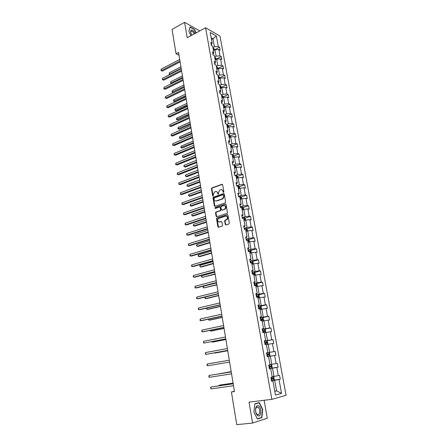 <?xml version="1.0" encoding="UTF-8"?>
<svg xmlns="http://www.w3.org/2000/svg" width="447" height="447" viewBox="0 0 447 447"><rect width="100%" height="100%" fill="white"/><g stroke="black" fill="none" stroke-linecap="round" stroke-linejoin="round"><path stroke-width="0.67" d="M223.539 192.445L223.852 191.836L222.623 184.745L221.941 184.281L211.833 187.958L211.459 188.79L212.643 195.803L213.163 196.11L213.264 194.618L214.454 191.97L215.515 191.567C216.616 191.31 217.337 191.808 217.667 193.054L217.823 193.97L218.348 194.272L218.449 192.78L219.645 190.109L220.723 189.707C221.841 189.444 222.567 189.941 222.902 191.199L223.539 192.445M225.243 224.455L225.936 224.958L228.842 224.036L229.3 223.165L227.897 215.091L227.205 214.599L216.868 218.007L216.532 218.818L217.885 226.802L218.566 227.299L222.153 226.143L222.477 225.338L221.885 221.902L221.204 221.405L219.488 221.958C217.488 221.583 217.181 220.421 218.561 218.482L225.606 216.13C227.635 216.488 227.959 217.644 226.579 219.617L224.981 220.203L224.651 221.008L225.243 224.455L225.925 224.964M199.379 31.134L199.284 30.603L184.6 22.35L187.209 37.738L205.581 27.77L271.849 399.339L249.04 402.149L252.583 423.052L236.759 424.65L231.406 391.958L234.474 391.538L178.56 52.439L176.04 53.78L179.018 55.232M184.6 22.35L172.05 29.396L176.04 53.78M225.165 202.871L225.623 201.999L224.243 194.059L223.556 193.59L213.381 197.183L213.018 198.01L214.342 205.86L215.013 206.341L225.165 202.871M226.059 204.53L227.456 212.537L227.115 213.353L216.784 216.778L216.108 216.287L215.532 212.895L215.873 212.079L220.192 210.61L220.533 209.794L220.147 207.537L219.466 207.056L215.203 208.503L214.979 207.598L225.372 204.05L226.059 204.53M252.583 423.052L267.278 418.219L264.132 400.288M271.58 381.012L272.938 380.973L271.625 381.285L270.916 377.318L272.229 377.022L270.726 368.674L269.412 368.943L268.708 365.015L270.022 364.758L268.535 356.494L267.217 356.717L268.535 356.494M266.524 352.851L267.837 352.61L266.518 352.823L267.217 356.717L269.362 356.332L269.994 355.438L269.58 353.158L268.703 352.538L275.196 351.42L275.894 355.225L274.626 355.443L276.106 363.579L277.375 363.333L278.079 367.171L276.81 367.434L278.308 375.642L279.576 375.351L280.28 379.229L279.017 379.531L281.549 393.394L275.475 395.064L272.938 380.973M205.581 27.77L219.991 36.073L286.063 395.299L271.849 399.339M267.837 352.61L266.362 344.419L265.043 344.603L264.35 340.743L265.669 340.575L264.211 332.456L262.892 332.602L262.205 328.774L263.523 328.646L262.076 320.6L260.752 320.706L260.076 316.917L261.394 316.828L259.958 308.855L258.64 308.922L257.964 305.167L259.288 305.111L257.863 297.216L256.544 297.238L255.874 293.517L257.198 293.506L255.79 285.678L254.466 285.667L253.801 281.979L255.125 282.001L253.728 274.24L252.404 274.195L251.75 270.536L253.075 270.597L251.689 262.909L250.365 262.825L249.717 259.199L251.041 259.299L249.666 251.678L248.342 251.555L247.699 247.962L249.024 248.096L247.666 240.542L246.336 240.385L245.699 236.826L247.023 236.994L245.677 229.507L244.353 229.317L243.721 225.785L245.045 225.986L243.71 218.566L242.38 218.337L241.754 214.845L243.079 215.08L241.754 207.721L240.43 207.458L239.81 203.994L241.134 204.262L239.821 196.971L238.491 196.674L237.877 193.238L239.206 193.54L237.905 186.31L236.575 185.986L235.966 182.577L237.29 182.912L235.999 175.738L234.675 175.386L234.066 172.006L235.396 172.374L234.116 165.261L232.786 164.876L232.183 161.529L233.513 161.926L232.244 154.874L230.915 154.455L230.322 151.136L231.647 151.561L230.389 144.571L229.06 144.124L228.473 140.833L229.797 141.291L228.551 134.357L227.221 133.882L226.64 130.619L227.964 131.105L226.73 124.232L225.4 123.724L224.819 120.489L226.148 121.003L224.919 114.186L223.595 113.65L223.019 110.443L224.344 110.985L223.131 104.229L221.801 103.665L221.231 100.48L222.556 101.05L221.349 94.351L220.025 93.758L219.455 90.601L220.784 91.199L219.589 84.556L218.259 83.935L217.7 80.806L219.024 81.432L217.84 74.839L216.51 74.191L215.951 71.09L217.281 71.738L216.102 65.201L214.778 64.53L214.225 61.451L215.549 62.127L214.381 55.646L213.057 54.947L212.509 51.891L213.834 52.595L212.677 46.164L211.353 45.443L210.805 42.409L212.135 43.141L210.219 32.502L216.37 36.023L218.287 46.527L219.572 47.231L220.114 50.209L218.829 49.511L219.991 55.864L221.271 56.545L221.824 59.546L220.539 58.875L221.706 65.279L222.992 65.932L223.545 68.961L222.26 68.313L223.439 74.766L224.718 75.398L225.277 78.448L223.997 77.828L225.182 84.338L226.467 84.941L227.026 88.014L225.746 87.416L226.942 93.982L228.227 94.557L228.791 97.658L227.506 97.088L228.713 103.704L229.998 104.257L230.568 107.381L229.289 106.839L230.501 113.51L231.786 114.035L232.362 117.187L231.077 116.667L232.306 123.394L233.591 123.892L234.172 127.071L232.887 126.579L234.122 133.362L235.407 133.832L235.994 137.033L234.709 136.57L235.955 143.409L237.24 143.85L237.832 147.08L236.547 146.65L237.804 153.544L239.089 153.958L239.681 157.215L238.402 156.808L239.67 163.764L240.95 164.144L241.553 167.429L240.268 167.055L241.548 174.067L242.827 174.419L243.436 177.733L242.151 177.392L243.442 184.46L244.721 184.784L245.336 188.126L244.051 187.813L245.353 194.942L246.632 195.233L247.252 198.602L245.967 198.317L247.28 205.514L248.56 205.771L249.186 209.168L247.901 208.917L249.225 216.175L250.504 216.398L251.13 219.829L249.851 219.611L251.186 226.925L252.466 227.121L253.097 230.574L251.817 230.389L253.164 237.77L254.444 237.933L255.081 241.419L253.801 241.268L255.159 248.711L256.438 248.839L257.081 252.354L255.801 252.237L257.17 259.746L258.45 259.841L259.098 263.389L257.824 263.305L259.204 270.882L260.478 270.938L261.132 274.514L259.858 274.469L261.249 282.107L262.529 282.135L263.188 285.739L261.914 285.728L263.317 293.439L264.59 293.428L265.255 297.065L263.981 297.093L265.401 304.871L266.675 304.82L267.345 308.491L266.077 308.553L267.507 316.403L268.776 316.314L269.457 320.018L268.183 320.119L269.625 328.037L270.899 327.914L271.58 331.652L270.312 331.791L271.77 339.776L273.039 339.614L273.726 343.385L272.458 343.564L273.927 351.621L275.196 351.42M270.871 364.467L271.731 365.054L272.145 367.356L271.519 368.278L269.362 368.658L272.502 368.183L273.989 376.402L272.167 376.67M273.989 376.402L278.308 375.642M272.502 368.183L276.81 367.434M269.385 368.803L270.726 368.674M267.211 356.695L270.329 356.17L271.804 364.322L269.994 364.607M271.804 364.322L276.106 363.579M270.329 356.17L274.626 355.443M266.395 344.592L268.178 344.274L269.642 352.348L266.529 352.879L268.703 352.538L269.379 356.309L275.894 355.225M269.642 352.348L273.927 351.621M268.178 344.274L272.458 343.564M264.272 332.819L266.049 332.479L267.496 340.48L264.406 341.05L266.546 340.715L267.451 341.368L267.859 343.626L267.267 344.436M267.496 340.48L271.77 339.776M266.049 332.479L270.312 331.791M264.378 340.899L265.669 340.575M262.171 321.153L263.937 320.79L265.373 328.718L262.3 329.327L264.44 329.014L265.339 329.685L265.747 331.92L265.2 332.641M265.373 328.718L269.625 328.037M263.937 320.79L268.183 320.119M262.255 329.059L263.523 328.646M260.093 309.587L261.841 309.207L263.266 317.068L260.215 317.705M263.266 317.068L267.507 316.403M261.841 309.207L266.077 308.553M260.148 317.32L261.394 316.828M258.031 298.127L259.768 297.724L261.177 305.513L258.148 306.189M261.177 305.513L265.401 304.871M259.768 297.724L263.981 297.093M258.059 305.687L259.288 305.111M255.986 286.767L257.712 286.343L259.109 294.065L256.097 294.774M259.109 294.065L263.317 293.439M257.712 286.343L261.914 285.728M255.991 294.16L257.198 293.506M253.957 275.503L255.673 275.067L257.059 282.722L254.069 283.459M257.059 282.722L261.249 282.107M255.673 275.067L259.858 274.469M253.941 282.733L255.125 282.001M251.946 264.339L253.656 263.886L255.025 271.469L252.058 272.24M255.025 271.469L259.204 270.882M253.656 263.886L257.824 263.305M251.907 271.407L253.075 270.597M249.957 253.276L251.65 252.801L253.013 260.322L250.063 261.121M253.013 260.322L257.17 259.746M251.65 252.801L255.801 252.237M249.89 260.182L251.041 259.299M247.979 242.308L249.666 241.816L251.013 249.27L248.085 250.102M251.013 249.27L255.159 248.711M249.666 241.816L253.801 241.268M247.895 249.052L249.024 248.096M246.023 231.429L247.699 230.92L249.035 238.312L246.124 239.173M249.035 238.312L253.164 237.77M247.699 230.92L251.817 230.389M245.917 238.022L247.023 236.994M244.084 220.65L245.749 220.12L247.074 227.45L244.179 228.339M247.074 227.45L251.186 226.925M245.749 220.12L249.851 219.611M243.95 227.087L245.045 225.986M242.157 209.956L243.811 209.414L245.124 216.678L242.252 217.6M245.124 216.678L249.225 216.175M243.811 209.414L247.901 208.917M242.006 216.247L243.079 215.08M240.251 199.356L241.894 198.798L243.196 206.006L240.341 206.95M243.196 206.006L247.28 205.514M241.894 198.798L245.967 198.317M240.078 205.503L241.134 204.262M238.363 188.852L239.994 188.276L241.285 195.417L238.441 196.395M241.285 195.417L245.353 194.942M239.994 188.276L244.051 187.813M238.167 194.847L239.206 193.54M236.485 178.431L238.106 177.839L239.385 184.918L236.564 185.924M239.385 184.918L243.442 184.46M238.106 177.839L242.151 177.392M236.267 184.281L237.29 182.912M234.625 168.094L236.239 167.491L237.508 174.514L234.938 175.459M237.508 174.514L241.548 174.067M236.239 167.491L240.268 167.055M234.39 173.81L235.396 172.374M232.781 157.852L234.384 157.232L235.642 164.194L233.384 165.049M235.642 164.194L239.67 163.764M234.384 157.232L238.402 156.808M232.524 163.423L233.513 161.926M230.954 147.689L232.546 147.052L233.792 153.958L231.803 154.735M233.792 153.958L237.804 153.544M232.546 147.052L236.547 146.65M230.68 153.125L231.647 151.561M229.138 137.615L230.719 136.961L231.959 143.811L230.211 144.515M231.959 143.811L235.955 143.409M230.719 136.961L234.709 136.57M228.847 142.917L229.797 141.291M227.339 127.618L228.914 126.954L230.138 133.748L228.562 134.402M230.138 133.748L234.122 133.362M228.914 126.954L232.887 126.579M227.026 132.793L227.964 131.105M225.556 117.706L227.121 117.03L228.333 123.763L226.763 124.434M228.333 123.763L232.306 123.394M227.121 117.03L231.077 116.667M225.227 122.746L226.148 121.003M223.785 107.878L225.338 107.185L226.545 113.868L224.986 114.549M226.545 113.868L230.501 113.51M225.338 107.185L229.289 106.839M223.439 112.789L224.344 110.985M222.03 98.128L223.578 97.424L224.774 104.05L223.221 104.743M224.774 104.05L228.713 103.704M223.578 97.424L227.506 97.088M221.667 102.916L222.556 101.05M220.293 88.456L221.824 87.741L223.014 94.311L221.472 95.021M223.014 94.311L226.942 93.982M221.824 87.741L225.746 87.416M219.907 93.121L220.784 91.199M218.566 78.868L220.092 78.136L221.271 84.651L219.734 85.377M221.271 84.651L225.182 84.338M220.092 78.136L223.997 77.828M218.164 83.405L219.024 81.432M216.851 69.352L218.371 68.609L219.538 75.074L218.013 75.806M219.538 75.074L223.439 74.766M218.371 68.609L222.26 68.313M216.437 73.766L217.281 71.738M215.152 59.915L216.661 59.155L217.818 65.569L216.303 66.318M217.818 65.569L221.706 65.279M216.661 59.155L220.539 58.875M214.722 64.212L215.549 62.127M213.465 50.55L214.968 49.779L216.119 56.143L214.61 56.903M216.119 56.143L219.991 55.864M214.968 49.779L218.829 49.511M213.018 54.73L213.834 52.595M211.487 39.543L212.973 38.76L214.426 46.79L212.928 47.566M214.426 46.79L218.287 46.527M216.37 36.023L212.973 38.76L211.163 37.744M234.424 391.237L231.406 391.958M274.81 391.354L276.604 390.874L274.693 380.296L271.53 380.749M274.765 391.119L276.604 390.874L281.549 393.394M211.33 45.326L212.135 43.141M274.693 380.296L279.017 379.531M214.772 49.695L219.572 47.231M216.443 58.97L221.271 56.545M218.136 68.318L222.992 65.932M219.835 77.744L224.718 75.398M221.55 87.243L226.467 84.941M223.282 96.82L228.227 94.557M225.025 106.475L229.998 104.257M226.785 116.209L231.786 114.035M228.557 126.02L233.591 123.892M230.345 135.916L235.407 133.832M232.144 145.89L237.24 143.85M234.206 157.299L233.96 155.953L239.089 153.958M235.77 166.1L240.95 164.144M237.592 176.336L242.827 174.419M239.43 186.656L244.721 184.784M241.285 197.066L246.632 195.233M243.151 207.559L248.56 205.771M245.029 218.147L250.504 216.398M227.16 219.555L226.4 219.801M219.65 221.98L219.36 222.075L219.65 221.98M246.928 228.819L252.466 227.121M248.834 239.586L254.444 237.933M250.761 250.443L256.438 248.839M252.695 261.394L258.45 259.841M254.65 272.447L260.478 270.938M256.617 283.588L262.529 282.135M258.595 294.83L264.59 293.428M260.59 306.167L266.675 304.82M262.596 317.61L268.776 316.314M264.618 329.148L270.899 327.914M266.652 340.793L273.039 339.614M271.58 368.183L278.079 367.171M273.81 380.157L280.28 379.229M196.155 32.882L194.54 29.413L190.12 26.943L188.841 31.318L190.903 35.732M259.266 402.585L254.84 403.837L253.89 412.112L257.455 419.062L261.875 417.632L262.747 409.424L259.266 402.585M223.567 192.433L223.31 191.288L221.79 189.707M216.56 191.567L218.075 193.143L218.332 194.283M222.41 184.36L212.247 188.053L211.872 188.88L213.152 196.11M224.02 193.668L213.795 197.272L213.431 198.094L214.99 206.346M223.573 195.076L223.098 194.747L214.225 197.865L214.079 199.429C214.404 200.681 215.119 201.184 216.225 200.938L222.589 198.703L223.74 196.049L223.573 195.076L223.981 195.166L223.444 194.825M215.638 201.027L216.225 200.938M223.981 195.166L224.154 196.138L222.997 198.786L216.639 201.021M219.907 207.123L220.555 207.615L220.947 209.867L220.6 210.682L216.287 212.152L215.946 212.962L216.767 216.778M225.824 204.117L215.46 207.643L215.258 208.486M224.383 209.218L224.673 209.084C226.098 207.117 225.791 205.955 223.757 205.603L221.287 206.453L220.935 207.268L221.326 209.531L222.008 210.012L225.081 209.157C226.439 207.559 226.288 206.38 224.629 205.609M224.791 209.291L222.416 210.09M226.439 216.13C228.126 216.868 228.311 218.047 226.987 219.684L225.389 220.27L225.059 221.075L225.657 224.517M219.108 222.025L219.488 221.958M221.204 221.405L219.902 222.019M227.64 214.661L217.281 218.075L216.946 218.879L218.566 227.299M260.607 417.766L261.875 417.632M214.8 49.868L213.828 48.332L213.035 48.153M213.37 50.003L213.873 50.064L213.677 49.338L213.241 49.287M180.94 66.854L169.391 72.783L169.614 74.213L181.175 68.296M169.927 74.481L169.229 74.236L169.391 72.783M169.229 74.236L170.067 74.409M179.962 60.948L161.406 70.609L161.183 69.162L179.722 59.473M180.119 61.887L162.451 71.067L161.026 70.637L161.183 69.162M162.451 71.067L161.026 70.637M216.493 59.239L215.504 57.646L214.716 57.479M215.052 59.339L215.549 59.395L215.353 58.669L214.918 58.618M182.426 75.884L170.815 81.717L171.045 83.153L182.667 77.337M171.754 83.505L170.653 83.164L170.815 81.717M170.653 83.164L171.81 83.477M218.203 68.687L217.197 67.033L216.404 66.877M183.924 84.98L172.251 90.713L172.481 92.16L173.486 92.574L184.309 87.288M216.745 68.754L217.236 68.804L217.052 68.073L216.611 68.028M173.486 92.574L172.084 92.16L184.17 86.444M172.084 92.16L172.251 90.713M181.488 70.185L162.825 79.689L162.596 78.225L181.242 68.698M181.638 71.101L163.87 80.125L162.44 79.7L162.596 78.225M163.87 80.125L162.44 79.7M183.024 79.493L164.256 88.836L164.027 87.366L182.773 77.996M183.169 80.382L165.301 89.255L163.87 88.836L164.027 87.366M165.301 89.255L163.87 88.836M195.205 33.396L193.925 31.273C190.556 28.809 189.813 30.15 191.707 35.296M194.316 33.883L193.288 32.145L191.746 31.039C190.802 31.027 190.517 31.849 190.891 33.514M188.885 31.424L190.12 27.211L194.4 29.603L195.976 32.983M258.768 405.988C257.355 405.178 256.332 405.859 255.695 408.044L255.522 410.514C255.745 412.916 256.477 414.609 257.707 415.598C261.137 418.174 262.193 408.145 258.768 405.988M258.064 407.211L257.913 407.111C256.902 406.664 256.176 407.217 255.74 408.776L255.606 410.642C255.779 412.458 256.327 413.738 257.26 414.481L257.388 414.565C259.93 416.185 260.59 408.781 258.064 407.211M261.64 417.431L257.355 418.811L253.907 412.078L254.824 404.066L259.115 402.848L262.484 409.48L261.64 417.431M257.729 403.015L259.115 402.848M219.924 78.214L218.907 76.498L218.114 76.353M185.438 94.149L173.699 99.782L173.928 101.24L174.939 101.631L185.818 96.446M218.449 78.242L218.941 78.292L218.756 77.549L218.32 77.51M174.939 101.631L173.531 101.223L185.678 95.624M173.531 101.223L173.699 99.782M184.566 88.88L165.697 98.055L165.468 96.574L184.32 87.372M184.712 89.741L166.742 98.457L165.306 98.044L165.468 96.574M166.742 98.457L165.306 98.044M221.656 87.819L220.628 86.042L219.829 85.902M186.963 103.386L175.151 108.923L175.386 110.392L176.397 110.767L187.338 105.671M220.175 87.808L220.656 87.852L220.483 87.109L220.041 87.07M176.397 110.767L174.989 110.359L187.204 104.877M174.989 110.359L175.151 108.923M186.131 98.34L167.15 107.347L166.915 105.855L185.879 96.815M186.265 99.173L168.195 107.733L166.753 107.319L166.915 105.855M168.195 107.733L166.753 107.319M223.405 97.502L223.249 96.625L222.382 95.686L221.561 95.529M188.494 112.7L176.621 118.125L176.861 119.612L177.872 119.964L188.869 114.968M221.908 97.452L222.388 97.491L222.215 96.742L221.773 96.708M177.872 119.964L176.453 119.561L188.746 114.197M176.453 119.561L176.621 118.125M187.701 107.872L168.614 116.712L168.379 115.209L187.449 106.341M187.835 108.682L169.659 117.08L168.217 116.667L168.379 115.209M169.659 117.08L168.217 116.667M225.165 107.263L224.997 106.308L224.109 105.358L223.31 105.235M190.042 122.081L178.102 127.406L178.342 128.904L179.353 129.239L190.416 124.333M223.662 107.174L224.131 107.207L223.964 106.453L223.522 106.425M179.353 129.239L177.934 128.842L190.293 123.595M177.934 128.842L178.102 127.406M189.288 117.483L170.089 126.149L169.854 124.635L189.031 115.941M189.416 118.265L171.14 126.501L169.687 126.093L169.854 124.635M171.14 126.501L169.687 126.093M226.947 117.103L226.758 116.075L225.875 115.136L225.07 115.024M191.601 131.541L179.593 136.76L179.834 138.263L180.851 138.581L191.97 133.776M225.422 116.98L225.891 117.008L225.729 116.248L225.288 116.22M180.851 138.581L179.42 138.19L191.852 133.061M179.42 138.19L179.593 136.76M190.88 127.171L171.575 135.665L171.335 134.134L190.623 125.613M191.009 127.926L172.626 135.994L171.167 135.592L171.335 134.134M172.626 135.994L171.167 135.592M228.735 127.026L228.54 125.925L227.652 124.998L226.847 124.892M193.177 141.073L181.102 146.18L181.342 147.7L182.354 148.002L193.54 143.297M227.205 126.864L227.663 126.887L227.512 126.121L227.065 126.099M182.354 148.002L180.923 147.611L193.428 142.61M180.923 147.611L181.102 146.18M192.495 136.938L173.078 145.253L172.833 143.71L192.232 135.368M192.612 137.665L174.123 145.566L172.665 145.163L172.833 143.71M174.123 145.566L172.665 145.163M230.546 137.033L230.334 135.849L229.445 134.933L228.64 134.838M194.758 150.684L182.616 155.679L182.857 157.21L183.873 157.489L195.121 152.891M228.998 136.827L229.451 136.843L229.305 136.078L228.858 136.056M183.873 157.489L182.845 157.215L195.015 152.226M182.437 157.104L182.857 157.21L182.437 157.104L182.616 155.679M194.115 146.789L174.587 154.919L174.341 153.366L193.858 145.202M194.233 147.482L175.637 155.21L174.174 154.813L174.341 153.366M175.637 155.21L174.174 154.813M232.367 147.124L232.138 145.862L231.25 144.957L230.445 144.873M196.356 160.367L184.142 165.256L184.387 166.792L185.404 167.055L196.719 162.557M230.803 146.873L231.255 146.89L231.11 146.113L230.663 146.102M184.142 165.256L183.862 166.055L184.387 166.792L196.613 161.926M195.752 156.713L176.107 164.658L175.867 163.094L195.49 155.12M195.864 157.383L177.163 164.932L175.688 164.541L175.867 163.094M233.96 155.953L233.071 155.064L232.267 154.986M197.965 170.128L185.684 174.9L185.93 176.453L186.947 176.699L198.323 172.307M232.63 157.009L233.077 157.014L232.937 156.238L232.49 156.227M232.937 156.238L232.518 156.394L232.937 156.238M185.684 174.9L185.399 175.699L185.93 176.453L198.222 171.698M197.406 166.725L177.643 174.481L177.398 172.9L197.138 165.116M197.507 167.362L178.694 174.732L177.219 174.347L177.398 172.9M236.061 167.558L235.798 166.133L234.91 165.25L233.898 165.2M199.585 179.968L187.232 184.628L187.483 186.192L188.5 186.416L199.943 182.13M234.468 167.223L234.915 167.228L234.787 166.44L234.323 166.435M234.787 166.44L234.357 166.597L234.787 166.44M187.232 184.628L187.047 186.036L187.483 186.192L199.848 181.555M199.066 176.816L179.191 184.382L178.945 182.789L198.803 175.19M199.166 177.42L180.247 184.611L178.766 184.225L178.945 182.789M237.927 177.906L237.653 176.397L236.765 175.526L235.273 175.548M201.223 189.891L188.796 194.428L189.047 196.004L190.064 196.205L201.575 192.031M236.323 177.526L236.77 177.526L236.647 176.733L236.178 176.733M188.796 194.428L188.612 195.836L189.047 196.004L201.485 191.489M200.748 186.991L180.75 194.361L180.499 192.758L200.474 185.354M200.843 187.567L181.806 194.568L180.32 194.194L180.499 192.758M239.81 188.338L239.525 186.745L238.631 185.891L236.659 186.002M202.871 199.887L190.372 204.307L190.629 205.899L191.646 206.078L203.223 202.016M238.19 187.919L238.642 187.913L238.525 187.114L238.05 187.114M190.372 204.307L190.187 205.715L190.629 205.899L203.139 201.502M202.435 197.25L182.326 204.424L182.074 202.804L202.167 195.602M202.525 197.792L183.376 204.609L181.89 204.234L182.074 202.804M241.71 198.865L241.408 197.183L240.514 196.339L238.458 196.479M204.536 209.973L191.964 214.269L192.221 215.873L193.238 216.03L204.882 212.079M240.078 198.395L240.531 198.39L240.419 197.58L239.933 197.585M191.964 214.269L191.668 215.029L192.221 215.873L204.804 211.593M204.145 207.598L183.913 214.566L183.656 212.934L203.871 205.933M204.229 208.106L184.963 214.733L183.471 214.364L183.656 212.934M243.632 209.475L243.308 207.71L242.414 206.877L240.352 207.034M206.212 220.136L193.568 224.305L193.825 225.925L194.842 226.065L206.553 222.226M241.978 208.961L242.43 208.95L242.324 208.14L241.833 208.146M193.568 224.305L193.372 225.701L193.825 225.925L206.48 221.773M205.866 218.03L185.511 224.791L185.254 223.148L205.586 216.354M205.944 218.505L186.567 224.936L185.064 224.573L185.254 223.148M245.565 220.181L245.23 218.326L244.33 217.505L242.263 217.678M207.9 230.384L195.183 234.429L195.44 236.055L196.462 236.172L208.241 232.457M243.9 219.622L244.353 219.606L244.252 218.784L243.749 218.795M195.183 234.429L194.881 235.167L195.44 236.055L208.173 232.032M207.598 228.551L187.12 235.105L186.863 233.446L207.319 226.858M207.671 228.993L188.176 235.223L186.673 234.865L186.863 233.446M247.515 230.976L247.163 229.032L246.263 228.227L244.191 228.411M209.604 240.715L196.809 244.632L197.071 246.275L198.088 246.37L209.945 242.771M245.833 230.373L246.286 230.35L246.191 229.523L245.682 229.54M196.809 244.632L196.507 245.364L197.071 246.275L209.878 242.38M209.347 239.156L188.746 245.498L188.483 243.827L209.067 237.452M209.414 239.57L189.802 245.599L188.293 245.241L188.483 243.827M249.482 241.866L249.113 239.827L248.214 239.039L246.135 239.24M211.319 251.13L198.451 254.919L198.714 256.572L199.736 256.645L211.654 253.17M247.783 241.212L248.241 241.184L248.152 240.357L246.979 240.458M198.451 254.919L198.144 255.639L198.714 256.572L211.599 252.806M211.113 249.856L190.383 255.98L190.12 254.298L210.828 248.135M211.174 250.236L191.445 256.058L189.925 255.706L190.12 254.298M251.421 252.868L251.08 250.722L250.18 249.946L248.091 250.158M213.051 261.635L200.105 265.289L200.368 266.954L201.39 267.004L213.387 263.652M249.756 252.153L250.208 252.119L250.124 251.281L248.331 251.499M248.716 251.588L250.124 251.281M200.105 265.289L199.798 265.999L200.368 266.954L213.331 263.328M212.889 260.646L192.037 266.552L191.769 264.853L212.604 258.914M212.945 260.992L193.093 266.602L191.573 266.256L191.769 264.853M253.304 263.976L253.063 261.707L252.164 260.947L250.069 261.177M214.8 272.223L201.77 275.743L202.038 277.425L215.13 274.223M251.739 263.182L252.197 263.143L252.119 262.3L250.314 262.523M250.337 262.663L252.119 262.3M201.77 275.743L201.457 276.442L202.038 277.425L215.08 273.933M214.683 271.53L193.702 277.207L193.434 275.497L214.398 269.781M214.733 271.837L194.763 277.235L193.233 276.894L193.434 275.497M255.22 275.184L255.064 272.787L254.187 272.061L252.063 272.29M216.56 282.906L203.452 286.281L203.726 287.98L216.884 284.884M253.74 274.313L254.203 274.268L254.131 273.419L252.309 273.648M252.332 273.771L253.287 273.637L253.645 274.106M254.187 272.061L254.773 275.296M203.452 286.281L203.245 287.65L203.726 287.98L216.845 284.627M216.493 282.51L195.384 287.957L195.11 286.231L216.203 280.744M216.538 282.778L196.44 287.963L194.909 287.622L195.11 286.231M257.165 286.477L257.472 286.13L257.086 283.968L256.187 283.236L254.075 283.499M205.173 297.048L205.424 298.624L206.447 298.602L218.661 295.629M254.885 285.667L256.226 285.488L256.153 284.633L254.321 284.873M254.343 284.974L255.31 284.84L255.662 285.376M205.072 297.071L204.938 298.278L205.424 298.624L218.622 295.411M218.32 293.578L197.077 298.797L196.803 297.054L218.024 291.796M218.359 293.813L198.138 298.775L196.596 298.445L196.803 297.054M259.137 297.87L259.517 297.428L259.12 295.249L258.221 294.534L256.109 294.808M206.922 308.033L207.134 309.352L208.157 309.307L220.444 306.469M256.511 297.065L258.265 296.808L258.198 295.948L256.354 296.193M256.371 296.283L257.349 296.143L257.69 296.696M206.631 308.1L206.648 308.989L207.134 309.352L220.416 306.284M220.164 304.748L198.786 309.726L198.513 307.966L219.868 302.949M220.192 304.943L199.848 309.682L198.3 309.352L198.513 307.966M261.132 309.363L261.573 308.827L261.177 306.625L260.277 305.927L258.154 306.217M208.693 319.108L208.861 320.175L209.883 320.108L222.248 317.404M258.562 308.497L260.322 308.229L260.266 307.357L258.405 307.614M258.416 307.687L259.411 307.547L259.741 308.117M208.274 319.203L208.861 320.175L222.226 317.253M222.019 316.012L200.507 320.75L200.234 318.979L221.718 314.196M222.047 316.169L201.569 320.678L200.507 320.75L200.021 320.354L200.234 318.979M263.154 320.952L263.652 320.32L263.249 318.102L262.372 317.437L260.221 317.728M210.476 330.283L210.604 331.087L211.627 330.992L224.064 328.422M260.635 320.024L262.395 319.75L262.344 318.873L260.472 319.136M260.484 319.192L261.489 319.052L261.813 319.644M262.372 317.437L263.009 320.98M210.056 330.367L210.604 331.087L224.048 328.31M223.891 327.372L202.245 331.87L201.966 330.082L223.589 325.545M223.913 327.495L203.307 331.769L202.245 331.87L201.753 331.451L201.966 330.082M212.275 341.553L212.359 342.089L213.381 341.972L225.897 339.541M262.719 331.663L264.49 331.378L264.445 330.489L262.557 330.763M262.568 330.802L263.585 330.657L263.898 331.272M211.85 341.631L212.359 342.089L225.886 339.469M225.785 338.837L204 343.078L203.715 341.279L225.478 336.993M225.796 338.915L204 343.078L203.502 342.642L203.715 341.279M214.085 352.918L215.152 353.041L227.746 350.755M264.825 343.402L266.602 343.106L266.563 342.212L264.663 342.491M264.669 342.514L265.697 342.368L265.999 343.017M213.867 352.957L227.741 350.716M227.691 350.403L205.765 354.387L205.48 352.571L227.383 348.543M227.696 350.442L205.765 354.387L205.262 353.935L205.48 352.571M266.954 355.242L268.736 354.94L268.697 354.041L266.786 354.331M266.792 354.331L267.831 354.186L268.105 354.89M229.613 362.07L207.548 365.797L207.263 363.964L229.305 360.193M207.548 365.797L207.039 365.316L207.263 363.964M231.188 371.636L217.465 374.089M269.1 367.199L270.888 366.886L270.854 365.976L268.932 366.272M270.854 365.976L269.982 366.11L269.971 367.032L269.094 367.177M231.194 371.669L217.276 374.117M231.239 371.91L209.062 375.452L231.244 371.949M209.347 377.302L208.833 376.804L209.062 375.452L209.347 377.302L231.552 373.837M273.106 376.53L273.899 377.056L274.318 379.38L273.693 380.336L271.53 380.732M233.083 383.124L220.265 384.996L219.242 385.219L219.326 385.739M271.262 379.257L273.061 378.939L273.033 378.017L271.094 378.324M273.033 378.017L272.162 378.145L272.134 379.073L271.256 379.224M233.099 383.202L219.242 385.219L218.896 385.8M233.183 383.727L210.872 387.046L233.2 383.805M211.163 388.912L210.526 387.644L210.872 387.046L211.163 388.912L233.513 385.716M223.31 191.288L222.902 191.199M218.231 194.059L217.823 193.97M218.075 193.143L217.667 193.054M213.057 195.892L212.643 195.803M211.872 188.88L211.459 188.79M212.308 188.025L211.895 187.93M222.349 184.382L221.941 184.281M223.466 192.204L223.059 192.115M214.756 205.938L214.342 205.86M213.431 198.094L213.018 198.01M213.873 197.233L213.459 197.149M223.964 193.68L223.556 193.59M222.712 198.915L222.299 198.831M224.154 196.138L223.74 196.049M216.521 216.354L216.108 216.287M215.946 212.962L215.532 212.895M216.393 212.107L215.979 212.034M220.494 210.733L220.086 210.66M220.947 209.867L220.533 209.794M220.555 207.615L220.147 207.537M215.46 207.643L215.046 207.564M225.78 204.134L225.372 204.05M225.059 221.075L224.651 221.008M225.517 220.209L225.104 220.142M226.646 219.846L226.238 219.779M218.298 226.858L217.885 226.802M216.946 218.879L216.532 218.818M217.393 218.024L216.979 217.957M227.612 214.672L227.205 214.599M214.18 50.187L213.85 48.354M213.286 49.539L213.677 49.338M215.867 59.552L215.527 57.674M214.962 58.864L215.353 58.669M217.572 69L217.22 67.061M216.655 68.268L217.052 68.073M219.287 78.521L218.929 76.526M218.359 77.744L218.756 77.549M221.019 88.115L220.65 86.07M220.08 87.294L220.483 87.109M222.762 97.792L222.382 95.686M221.813 96.926L222.215 96.742M224.523 107.548L224.131 105.386M223.561 106.637L223.964 106.453M226.299 117.388L225.897 115.158M225.322 116.427L225.729 116.248M228.087 127.306L227.674 125.02M227.098 126.294L227.512 126.121M229.887 137.302L229.467 134.955M228.892 136.246L229.305 136.078M231.708 147.387L231.272 144.979M230.697 146.281L231.11 146.113M233.541 157.556L233.094 155.087M235.39 167.809L234.932 165.273M237.256 178.152L236.787 175.548M239.134 188.578L238.653 185.913M241.028 199.094L240.536 196.362M239.056 196.797L238.983 196.389M239.955 197.725L240.385 197.58M242.945 209.699L242.436 206.9M240.989 207.57L240.877 206.944M241.855 208.274L242.285 208.134M244.872 220.399L244.353 217.527M242.945 218.438L242.794 217.588M243.771 218.918L244.202 218.784M246.817 231.188L246.286 228.249M244.911 229.395L244.721 228.322M245.705 229.652L246.141 229.518M248.783 242.073L248.236 239.061M246.9 240.452L246.666 239.145M247.504 240.525L248.091 240.352M250.761 253.052L250.203 249.968M248.867 251.404L248.627 250.069M249.197 251.516L250.057 251.275M252.756 264.127L252.186 260.964M250.851 262.434L250.611 261.082M251.18 262.529L252.047 262.294M252.851 273.558L252.605 272.195M253.175 273.637L254.047 273.408M256.801 286.566L256.209 283.258M254.868 284.778L254.617 283.404M255.192 284.84L256.07 284.622M258.852 297.937L258.243 294.551M256.902 296.098L256.651 294.713M257.221 296.143L258.103 295.936M260.925 309.408L260.299 305.944M258.953 307.519L258.701 306.122M259.199 308.894L259.109 308.402M259.271 307.547L260.16 307.352M261.02 319.041L260.769 317.633M261.316 320.661L261.182 319.935M261.344 319.052L262.238 318.862M265.116 332.657L264.462 329.031M263.11 330.668L262.858 329.249M263.451 332.54L263.272 331.568M263.428 330.657L264.328 330.478M267.239 344.441L266.574 340.731M265.222 342.396L264.959 340.966M265.602 344.525L265.384 343.307M265.535 342.368L266.44 342.201M267.345 354.236L267.088 352.789M267.77 356.6L267.513 355.153M267.658 354.186L268.574 354.03M271.536 368.255L270.854 364.473M269.491 366.177L269.262 364.903M269.921 368.563L269.658 367.104M269.971 367.032L270.888 366.886M273.709 380.308L273.028 376.542M271.659 378.229L271.474 377.19M272.089 380.637L271.826 379.162M272.134 379.073L273.061 378.939M212.247 188.053L211.833 187.958M213.795 197.272L213.381 197.183M222.997 198.786L222.589 198.703M216.287 212.152L215.873 212.079M220.6 210.682L220.192 210.61M215.393 207.676L214.979 207.598M225.081 209.157L224.673 209.084M225.389 220.27L224.981 220.203M226.987 219.684L226.579 219.617M217.281 218.075L216.868 218.007M190.869 31.519L191.746 31.039M255.74 408.776L255.695 408.044M256.5 407.278L257.913 407.111M239.961 197.736L240.419 197.58M241.861 208.291L242.324 208.14M243.777 218.935L244.252 218.784M245.71 229.674L246.191 229.523M247.56 240.531L248.152 240.357M253.287 273.637L254.131 273.419M255.31 284.84L256.153 284.633M257.349 296.143L258.198 295.948M259.411 307.547L260.266 307.357M261.489 319.052L262.344 318.873M263.585 330.657L264.445 330.489M265.697 342.368L266.563 342.212M267.831 354.186L268.697 354.041"/></g></svg>
